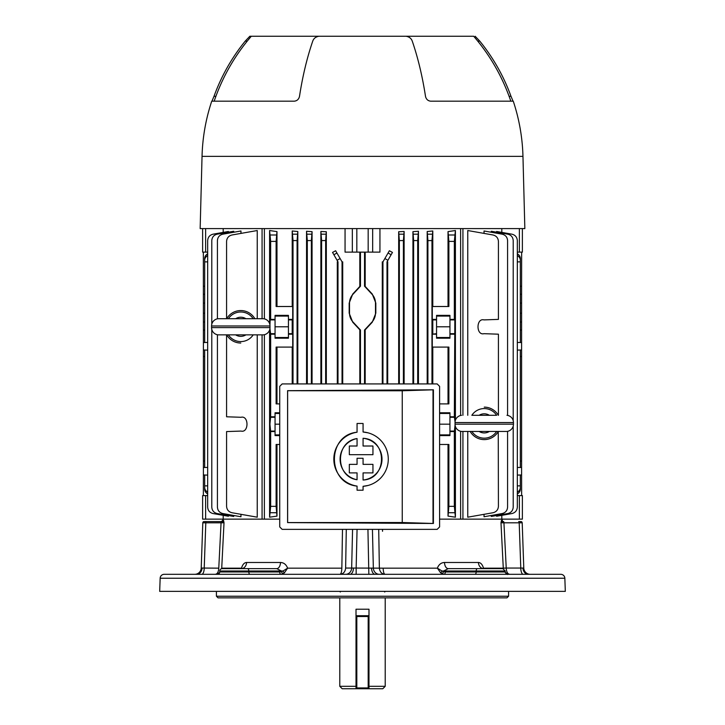 <?xml version="1.0" encoding="UTF-8"?>
<svg xmlns="http://www.w3.org/2000/svg" width="725" height="725" viewBox="0 0 725 725"><rect width="100%" height="100%" fill="white"/><g stroke="black" fill="none" stroke-linecap="round" stroke-linejoin="round"><path stroke-width="1.09" d="M356.011 688.75L356.011 609.217L368.989 609.217L368.989 687.934L368.182 687.934L368.182 616.522L356.818 616.522L356.818 687.934L368.182 687.934L368.182 688.75L356.818 688.75L368.182 688.75A0.816 0.816 0 0 0 368.989 687.934L368.989 688.75L342.209 688.75L339.78 686.312L356.011 686.312M368.989 686.312L385.22 686.312L385.22 597.853M385.22 686.312L382.791 688.75L368.989 688.75M356.818 615.706L368.182 615.706L356.818 615.706A0.816 0.816 0 0 0 356.011 616.522A0.816 0.816 0 0 1 356.818 615.706L356.818 616.522L356.011 616.522M368.989 616.522A0.816 0.816 0 0 0 368.182 615.706L368.182 616.522L368.989 616.522M356.011 687.934A0.816 0.816 0 0 0 356.818 688.75A0.816 0.816 0 0 1 356.011 687.934L356.818 687.934L356.818 688.75M498.057 568.636L500.54 568.636M506.956 597.853L218.044 597.853L216.422 596.231L508.578 596.231L506.956 597.853M216.422 591.364L216.422 596.231M508.578 591.364L508.578 596.231M204.695 521.565L206.299 521.565L204.695 521.565A1.296 1.078 90 0 0 203.616 522.816L202.801 522.825A1.296 1.296 0 0 1 204.097 521.565M222.783 519.136L222.72 520.332L221.424 521.565L222.249 521.565L206.299 521.565L221.551 521.565A1.296 0.498 90 0 0 221.062 522.825L224.016 522.798L223.536 520.332L224.016 522.798L203.616 522.816M520.305 521.565L518.701 521.565L520.305 521.565A1.296 1.078 90 0 1 521.384 522.816L500.984 522.798L501.464 520.332L500.984 522.798L503.277 568.137L506.231 568.056L503.277 568.164L500.984 522.798L502.751 521.565A1.296 1.287 90 0 1 501.464 520.332L502.28 520.332A1.296 1.296 0 0 0 503.576 521.565L503.449 521.565A1.296 0.498 -90 0 1 503.938 522.825L506.231 568.056L523.785 568.056A6.489 6.489 0 0 0 530.274 574.318M520.903 521.565A1.296 1.296 0 0 1 522.199 522.825L521.384 522.816M202.801 522.825L201.215 568.056L204.223 568.056A6.489 2.483 -90 0 1 201.74 574.318M356.156 574.318L356.156 568.056L383.153 568.164L379.365 568.164L378.713 529.359M345.671 574.318A6.489 5.999 90 0 0 351.661 568.056L356.156 568.056L357.062 529.359M379.329 574.318A6.489 5.999 90 0 1 373.339 568.056L372.433 529.359M564.847 578.233A4.06 4.06 0 0 0 560.797 574.318L164.203 574.318A4.06 4.06 0 0 0 160.153 578.233L159.69 591.364L565.31 591.364L564.847 578.233L160.153 578.233M219.757 570.992A2.438 2.438 0 0 1 222.194 568.636L276.742 568.636L281.391 570.992L282.949 571.046L281.382 571.59A2.438 1.151 -115.8 0 0 283.158 573.72L280.956 574.318A2.438 1.214 90 0 1 279.741 571.971L281.382 571.59L281.391 570.992L219.757 570.992L219.72 571.971A2.438 2.438 0 0 1 217.292 574.318M206.299 521.565A1.296 0.498 -90 0 0 205.8 522.825L204.223 568.056L218.769 568.164C218.488 571.943 217.382 573.992 215.443 574.318L219.575 572.714M221.669 568.69L221.723 568.164L241.516 568.164C242.567 564.512 244.262 562.618 246.591 562.482L280.493 562.482C283.837 562.618 286.212 564.512 287.617 568.164L341.847 568.164C341.692 571.943 341.076 573.992 339.989 574.318C343.278 573.992 345.154 571.943 345.635 568.164M454.702 568.636L448.258 568.636L443.609 570.992L442.051 571.046L437.383 568.164C438.788 564.512 441.163 562.618 444.507 562.482L478.409 562.482C480.738 562.618 482.433 564.512 483.484 568.164L503.277 568.164L503.331 568.69M502.217 519.136L502.28 520.332M479.986 562.872L479.035 562.546M440.22 563.996L439.305 564.829M438.525 565.808L437.873 566.923M282.723 562.872L281.228 562.528M522.199 522.825L523.785 568.056M444.507 562.482A6.489 3.752 90 0 0 448.258 568.636L477.412 568.636A2.438 1.214 -90 0 0 476.198 570.992L476.18 571.971L505.28 571.971L505.243 570.992L443.609 570.992L443.618 571.59L445.259 571.971A2.438 1.214 -90 0 1 444.044 574.318L440.573 572.804L437.383 568.164L383.153 568.164C383.308 571.943 383.924 573.992 385.011 574.318C381.722 573.992 379.846 571.943 379.365 568.164M477.412 568.636L502.806 568.636L505.243 570.992M276.742 568.636L251.294 568.636L276.742 568.636A6.489 3.752 90 0 0 280.493 562.482M473.706 568.636L448.258 568.636M501.927 522.798L503.938 522.825M523.26 574.318A6.489 2.483 90 0 1 520.777 568.056L519.2 522.825A1.296 0.498 -90 0 0 518.701 521.565M505.425 572.714L509.557 574.318C507.618 573.992 506.512 571.943 506.231 568.164M482.324 568.418L483.702 568.636A6.489 5.302 90 0 1 478.409 562.482M441.842 573.72A2.438 1.151 -64.2 0 0 443.618 571.59L442.051 571.046A2.438 0.589 -56.5 0 1 440.573 572.804M368.844 574.318L367.938 529.359M284.427 572.804L287.617 568.164L282.949 571.046A2.438 0.589 -123.5 0 0 284.427 572.804L283.158 573.72M201.215 568.056A6.489 6.489 0 0 1 194.726 574.318M242.676 568.418L241.298 568.636A6.489 5.302 90 0 0 246.591 562.482M221.062 522.825L218.769 568.164M222.72 520.332L223.536 520.332A1.296 1.287 90 0 1 222.249 521.565L224.016 522.798L221.723 568.137L224.016 522.798M510.826 101.174C502.633 77.131 490.254 55.49 473.688 36.25L405.03 36.25M211.972 101.174L214.002 96.307A190.258 189.533 90 0 1 245.222 41.117L249.844 36.25L251.312 36.25C234.746 55.49 222.367 77.131 214.174 101.174M249.844 36.25L319.97 36.25M522.961 156.364A190.258 190.258 0 0 0 513.264 101.174L430.596 101.174C427.841 100.82 426.146 99.198 425.493 96.307A190.258 80.412 -90 0 0 412.253 41.117C411.311 38.434 409.244 36.812 406.063 36.25L318.937 36.25C315.765 36.803 313.698 38.425 312.747 41.117A190.258 80.412 -90 0 0 299.507 96.307C298.863 99.189 297.168 100.82 294.404 101.174L211.736 101.174A190.258 190.258 0 0 0 202.039 156.364L200.154 228.593L524.846 228.593L522.961 156.364L202.039 156.364M509.104 96.307L510.998 96.307L513.028 101.174M510.998 96.307A190.258 189.533 90 0 0 479.778 41.117L477.757 41.117M475.156 36.25L479.778 41.117M254.865 318.719A16.231 16.231 0 0 0 226.698 318.719M263.501 318.719A7.304 7.304 0 0 1 269.999 325.978L211.564 325.978A7.304 7.304 0 0 1 218.053 318.719L263.501 318.719M211.564 325.978L211.564 327.6L269.999 327.6L269.999 325.978M211.564 327.6A7.304 7.304 0 0 0 218.053 334.859L263.501 334.859A7.304 7.304 0 0 0 269.999 327.6M226.698 334.859A16.231 16.231 0 0 0 240.782 343.025M498.329 415.298A16.231 16.231 0 0 0 484.246 407.133M470.162 431.438A16.231 16.231 0 0 0 498.329 431.438M471.948 415.298L496.552 415.298M506.974 415.298A7.304 7.304 0 0 1 513.463 422.557L455.037 422.557A7.304 7.304 0 0 1 461.526 415.298M455.037 422.557L455.037 424.179L513.463 424.179L513.463 422.557M455.037 424.179A7.304 7.304 0 0 0 461.526 431.438L506.974 431.438A7.304 7.304 0 0 0 513.463 424.179M357.062 479.742C334.986 476.778 334.95 441.552 357.062 438.571A20.971 20.971 0 0 0 357.062 479.742L357.062 472.899L349.332 472.899L349.332 464.372L357.062 464.372L357.062 458.272L363.071 458.272L363.071 464.372L372.949 464.372L372.949 472.899L363.071 472.899L363.071 480.032A20.971 20.971 0 0 0 363.071 438.29L363.071 446.011L372.949 446.011L372.949 454.684L349.332 454.684L349.332 446.011L357.062 446.011L357.062 438.571M402.248 522.517L402.248 390.766L287.635 390.73L287.635 522.562L402.248 522.517L433.414 523.477L433.414 389.805L287.589 390.675L287.589 522.607L433.414 523.477M357.062 486.094C326.912 483.367 326.83 434.991 357.062 432.218A27.233 27.233 0 0 0 357.062 486.094L357.062 490.218L363.071 490.218L363.071 486.312A27.233 27.233 0 0 0 388.283 459.161A27.233 27.233 0 0 0 363.071 432L368.083 432.843M279.723 386.362L279.723 526.921L282.152 529.359L437.166 529.359L439.595 526.921L439.595 386.362L437.166 383.924L282.152 383.924L279.723 386.362M402.248 390.766L433.414 389.805M368.092 485.46L363.071 486.312M363.071 432L363.071 423.482L357.062 423.482L357.062 432.218M363.071 438.29C387.594 439.314 387.657 478.971 363.071 480.032M520.332 286.23L521.592 286.212L521.592 349.985L520.332 350.021M517.324 467.407L520.332 467.507L520.332 350.012L517.324 350.112M521.592 349.985L521.592 474.966L517.324 475.093M517.324 485.859L520.332 485.859L520.332 474.993L521.592 474.975L521.647 495.601M520.332 356.519L521.592 356.483M269.936 328.552L270.661 334.189L270.661 416.784L269.927 424.179L270.661 431.574L270.661 506.34L276.116 506.34L276.977 516.118L269.591 517.188L269.591 330.002M279.723 424.179L275.056 424.179L275.056 435.589L279.723 435.589M279.723 403.888L276.116 403.888L276.116 347.085L292.71 347.085L292.71 334.189L288.441 334.189L288.441 326.794L275.056 326.794L275.056 319.39L270.661 319.39L270.162 319.897L269.936 325.027M292.71 334.189L292.202 333.681L292.202 319.897L288.441 319.897L288.441 315.375L275.056 315.375L275.056 319.39M288.441 334.189L288.441 338.203L275.056 338.203L275.056 326.794M276.977 444.47L276.977 516.118M269.591 323.586L269.591 230.532L276.977 231.601L276.977 306.503M292.211 306.503L292.211 230.976L297.803 231.52L297.803 383.924M337.306 383.924L337.306 261.87L337.995 261.87L332.539 252.418L335.639 250.759L342.046 261.87L342.046 383.924M342.046 261.87L342.708 261.87L342.708 383.924M320.876 383.924L320.876 231.474L326.322 231.746L326.322 383.924M306.548 383.924L306.548 231.257L312.058 231.656L312.058 383.924M359.817 252.128L359.817 286.438L352.749 294.015L349.178 303.086L349.178 313.164L352.749 322.235L359.817 329.812L359.817 383.924M345.055 228.593L345.055 252.128L352.332 252.128L352.332 228.593M264.38 228.593L264.38 318.873M264.38 334.705L264.38 519.136L279.723 519.136M228.411 232.199L228.411 231.474L213.041 234.184C209.733 235.036 207.939 237.166 207.676 240.573L207.676 507.147C207.939 510.554 209.733 512.693 213.041 513.545L228.411 516.254L228.411 515.529M226.581 334.859L226.581 416.784L241.017 417.283C248.974 415.208 248.974 433.142 241.017 431.076L226.581 431.574L226.581 506.34C226.843 509.748 228.629 511.877 231.946 512.729L257.239 517.188L257.239 334.859M257.239 318.719L257.239 230.532L231.946 234.991C228.629 235.843 226.843 237.981 226.581 241.389L226.581 318.719M217.418 334.76L217.418 507.147C217.681 510.554 219.467 512.693 222.783 513.545L240.963 516.753L240.963 514.324M240.963 233.405L240.963 230.976L222.783 234.184C219.467 235.036 217.681 237.166 217.418 240.573L217.418 318.819M223.191 232.39L223.191 228.593M223.191 515.33L223.191 519.136L262.069 519.136L262.069 334.859M211.791 329.404L211.791 507.147C212.053 510.554 213.839 512.693 217.156 513.545L233.731 516.463L233.731 515.475M233.731 232.254L233.731 231.257L217.156 234.184C213.839 235.036 212.053 237.166 211.791 240.573L211.791 324.184M496.589 232.199L496.589 231.474L511.959 234.184C515.267 235.036 517.061 237.166 517.324 240.573L517.324 507.147C517.061 510.554 515.267 512.693 511.959 513.545L496.589 516.254L496.589 515.529M501.809 228.593L501.809 232.39M462.931 431.438L462.931 519.136L501.809 519.136L501.809 515.33M498.419 415.298L498.419 334.189L483.983 333.681C476.026 335.757 476.026 317.822 483.983 319.897L498.419 319.39L498.419 241.389C498.157 237.981 496.371 235.843 493.054 234.991L467.761 230.532L467.761 415.298M467.761 431.438L467.761 517.188L493.054 512.729C496.371 511.877 498.157 509.748 498.419 506.34L498.256 431.574M484.037 233.405L484.037 230.976L502.217 234.184C505.533 235.036 507.319 237.166 507.582 240.573L507.582 415.389M507.582 431.348L507.582 507.147C507.319 510.554 505.533 512.693 502.217 513.545L484.037 516.753L484.037 514.324M513.209 426.092L513.209 507.147C512.947 510.554 511.161 512.693 507.844 513.545L491.269 516.463L491.269 515.475M491.269 232.254L491.269 231.257L507.844 234.184C511.161 235.036 512.947 237.166 513.209 240.573L513.209 420.645M439.595 519.136L460.62 519.136L460.62 431.275M460.62 415.461L460.62 228.593M372.668 228.593L372.668 252.128L379.945 252.128L379.945 228.593M365.183 383.924L365.183 329.812L372.251 322.235L375.822 313.164L375.822 303.086L372.251 294.015L365.183 286.438L365.183 252.128M413.631 383.924L413.631 240.573L412.942 231.656L412.942 383.924M412.942 231.656L418.452 231.257L417.691 240.573L413.631 240.573M418.452 383.924L418.452 231.257M399.348 383.924L399.348 240.573L398.678 231.746L398.678 383.924M398.678 231.746L404.124 231.474L403.399 240.573L399.348 240.573M404.124 383.924L404.124 231.474M448.023 231.601L455.409 230.532L454.339 241.389L448.884 241.389L448.023 231.601L448.023 306.503M455.409 230.532L455.409 420.246M455.409 426.49L455.409 517.188L448.023 516.118L448.884 506.34L454.339 506.34L455.409 517.188M448.023 444.47L448.023 516.118M427.197 231.52L432.789 230.976L431.973 240.573L427.913 240.573L427.197 231.52L427.197 383.924M432.789 306.503L432.789 230.976M387.694 383.924L387.694 261.87L387.005 261.87L387.005 383.924M382.954 383.924L382.954 261.87L382.292 261.87L382.292 383.924M382.954 261.87L389.361 250.759L392.461 252.418L387.005 261.87M279.723 444.47L276.116 444.47L276.116 506.34M275.056 431.574L270.661 431.574M276.977 231.601L276.116 241.389L270.661 241.389L270.661 319.39M270.661 241.389L269.591 230.532M269.591 517.188L270.661 506.34M439.595 444.47L448.884 444.47L448.884 506.34M439.595 412.77L449.944 412.77L449.944 431.574L454.339 431.574L454.339 506.34M449.944 431.574L449.944 435.589L439.595 435.589M454.339 241.389L454.339 319.39L454.838 319.897L454.339 416.784L455.064 421.923M455.073 424.932L454.339 431.574M365.183 329.812L364.53 330.038L364.53 383.924M360.47 383.924L360.47 330.038L359.817 329.812M204.667 330.02L203.408 330.038L203.353 252.128M207.676 342.408L203.408 342.544L203.408 330.038M204.667 461L203.408 461.037L203.408 356.483L204.667 356.519M203.353 495.574L203.408 474.975L207.676 475.111M207.676 467.389L204.667 467.498L204.667 350.021L207.676 350.13M203.408 461.037L203.408 474.966L204.667 475.002L204.667 485.859L207.676 485.859M207.676 493.924A6.489 5.619 180 0 1 204.667 489.185L204.667 485.859M207.676 255.553A6.489 5.619 180 0 0 204.667 260.293L204.667 261.87L207.676 261.87M204.667 261.87L204.667 342.517L203.408 342.553L203.408 349.985L204.667 350.021M204.667 260.293L204.667 258.535A6.489 5.619 -0 0 1 207.676 253.795M203.408 286.212L204.667 286.23M521.647 252.128L521.592 286.212M521.592 461.037L520.332 461M521.592 330.038L520.332 330.02M517.324 261.87L520.332 261.87L520.332 342.526L521.592 342.553L517.324 342.427M517.324 253.795A6.489 5.619 -0 0 1 520.332 258.535L520.332 260.293A6.489 5.619 180 0 0 517.324 255.553M520.332 261.87L520.332 260.293M520.332 485.859L520.332 489.185A6.489 5.619 180 0 1 517.324 493.924M364.53 252.128L364.53 286.212L365.183 286.438M359.817 286.438L360.47 286.212L360.47 252.155L364.53 252.155L360.47 252.128M337.995 261.87L337.995 383.924M297.803 231.52L297.087 240.573L297.087 383.924M449.944 416.784L454.339 416.784M439.595 403.888L448.884 403.888L448.884 347.085L432.29 347.085L432.29 334.189L436.559 334.189L436.559 338.203L449.944 338.203L449.944 334.189L454.339 334.189M448.884 241.389L448.884 306.503L432.29 306.503L432.29 319.39L436.559 319.39L436.559 315.375L449.944 315.375L449.944 319.39L454.339 319.39M436.559 334.189L436.559 319.39M449.944 334.189L449.944 319.39M275.056 334.189L270.661 334.189M279.723 412.77L275.056 412.77L275.056 416.784L270.661 416.784M276.116 241.389L276.116 306.503L292.71 306.503L292.71 319.39L288.441 319.39M448.023 347.085L448.023 403.888M432.789 383.924L432.789 347.085M431.973 240.573L431.973 383.924M432.29 334.189L436.559 333.681M432.29 319.39L432.798 319.897L432.798 333.681M292.211 383.924L292.211 347.085M276.977 347.085L276.977 403.888M297.087 240.573L293.027 240.573L293.027 383.924M293.027 240.573L292.211 230.976M292.71 319.39L292.202 319.897M427.913 240.573L427.913 383.924M517.324 492.166A6.489 5.619 0 0 0 520.332 487.427M204.667 487.427A6.489 5.619 0 0 0 207.676 492.166M519.372 519.136L519.372 495.601L522.381 495.601L522.381 519.136L501.809 519.136M519.372 495.601L517.324 495.601M522.381 519.136L522.381 495.601M223.191 519.136L202.619 519.136L202.619 495.601L205.628 495.601L205.628 519.136M207.676 495.601L205.628 495.601M436.559 316.082L449.944 316.082M436.559 326.794L449.944 326.794M436.559 337.506L449.944 337.506M439.595 413.468L449.944 413.468M439.595 424.179L449.944 424.179M439.595 434.891L449.944 434.891M288.441 337.506L275.056 337.506M288.441 316.082L275.056 316.082M288.441 326.794L288.441 319.897M279.723 413.468L275.056 413.468M279.723 434.891L275.056 434.891M275.056 416.784L275.056 424.179M522.381 252.128L522.381 228.593L522.381 252.128L517.324 252.128M207.676 252.128L202.619 252.128L202.619 228.593M372.668 252.128L352.332 252.128M521.592 467.534L520.332 467.498M203.408 356.483L203.408 349.985M203.408 467.534L204.667 467.498M360.47 286.212L352.993 294.241A12.987 12.987 0 0 0 349.513 303.086L349.513 313.164A12.987 12.987 0 0 0 352.993 322.009L360.47 330.038M364.53 330.038L372.007 322.009A12.987 12.987 0 0 0 375.487 313.164L375.487 303.086A12.987 12.987 0 0 0 372.007 294.241L364.53 286.212M262.069 228.593L262.069 318.719M264.38 519.136L262.069 519.136M462.931 519.136L460.62 519.136M462.931 228.593L462.931 415.298M325.652 383.924L325.652 240.573L321.601 240.573L320.876 231.474M326.322 231.746L325.652 240.573M321.601 383.924L321.601 240.573M307.309 383.924L307.309 240.573L306.548 231.257M311.369 383.924L311.369 240.573L307.309 240.573M312.058 231.656L311.369 240.573M403.399 383.924L403.399 240.573M417.691 383.924L417.691 240.573M202.039 568.101A6.489 5.401 -90 0 1 196.638 574.318M353.456 568.101A6.489 3.607 -90 0 1 349.849 574.318M371.544 568.101A6.489 3.607 -90 0 0 375.151 574.318M522.961 568.101A6.489 5.401 -90 0 0 528.362 574.318M250.034 574.318A2.438 1.214 90 0 1 248.82 571.971L279.741 571.971M219.72 571.971L248.82 571.971L248.802 570.992A2.438 1.214 -90 0 0 247.587 568.636M341.847 568.137L342.49 529.359M382.51 529.359L382.546 531.289M346.287 529.359L345.635 568.056L351.661 568.056L352.567 529.359M445.259 571.971L476.18 571.971A2.438 1.214 90 0 1 474.966 574.318M247.243 41.117L245.222 41.117M214.002 96.307L215.896 96.307M253.179 318.719A14.79 14.79 0 0 0 228.384 318.719M245.902 318.719A9.561 9.561 0 0 0 235.652 318.719M228.384 334.859A14.79 14.79 0 0 0 253.179 334.859M235.652 334.859A9.561 9.561 0 0 0 245.902 334.859M496.643 415.298A14.79 14.79 0 0 0 471.848 415.298M489.375 415.298A9.561 9.561 0 0 0 479.125 415.298M471.848 431.438A14.79 14.79 0 0 0 496.643 431.438M479.125 431.438A9.561 9.561 0 0 0 489.375 431.438M433.015 523.078L433.015 390.204M275.056 431.076L270.162 431.076M292.202 333.681L288.441 333.681M275.056 333.681L270.162 333.681M387.92 260.293L384.875 258.535M340.125 258.535L337.08 260.293M275.056 319.897L270.162 319.897M275.056 417.283L270.162 417.283M449.944 333.681L454.838 333.681M449.944 319.897L454.838 319.897M432.798 319.897L436.559 319.897M449.944 431.076L454.838 431.076M449.944 417.283L454.838 417.283M519.372 252.128L519.372 228.593M205.628 228.593L205.628 252.128M368.173 252.128L368.173 228.593M356.827 228.593L356.827 252.128M520.332 294.223L521.592 294.241M520.332 322.027L521.592 322.009M520.332 303.086L521.592 303.086M520.332 313.164L521.592 313.164M204.667 322.027L203.408 322.009M204.667 294.223L203.408 294.241M204.667 303.086L203.408 303.086M204.667 313.164L203.408 313.164M333.89 254.756L336.935 252.998M292.846 234.184L297.277 234.184M427.723 234.184L432.154 234.184M388.065 252.998L391.11 254.756M270.479 234.991L276.307 234.991M448.693 234.991L454.521 234.991M454.521 512.729L448.693 512.729M276.307 512.729L270.479 512.729M307.128 234.184L311.56 234.184M321.411 234.184L325.842 234.184M413.44 234.184L417.872 234.184M399.158 234.184L403.589 234.184M340.342 592.008L339.699 591.364M339.78 597.853L339.78 686.312M384.658 592.008L385.301 591.364M505.28 571.971C504.31 571.898 507.745 575.287 507.708 574.318"/></g></svg>
